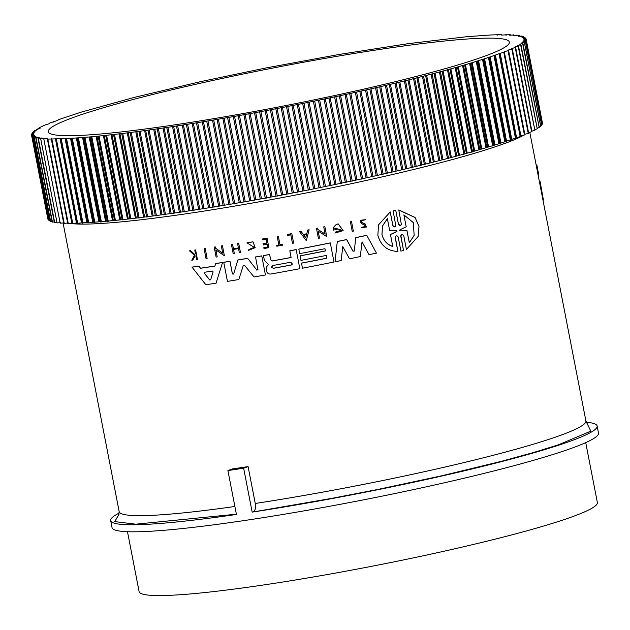 <?xml version="1.0" encoding="UTF-8"?>
<svg xmlns="http://www.w3.org/2000/svg" width="630" height="630" viewBox="0 0 630 630"><rect width="100%" height="100%" fill="white"/><g stroke="black" fill="none" stroke-linecap="round" stroke-linejoin="round"><path stroke-width="0.94" d="M248.094 466.586L243.637 468.216A247.779 20.735 169 0 1 227.902 470.555L232.36 468.933A237.73 19.892 -11 0 0 248.094 466.586L255.26 503.472A237.73 19.892 -11 0 0 550.903 438.677A237.73 19.892 -11 0 0 585.9 420.919L539.477 182.125A237.73 19.892 -11 0 0 539.469 182.062L536.319 165.863A237.73 19.892 -11 0 0 536.319 165.855L537.02 165.698A238.447 19.947 -11 0 0 536.996 165.595L536.303 165.761M233.643 274.089L237.849 259.962A237.73 19.892 -11 0 0 247.637 258.316L256.859 270.097L257.993 269.593M257.954 269.986L255.536 256.953A237.73 19.892 -11 0 0 261.765 255.867L265.443 274.987A238.447 19.947 169 0 1 254.048 276.964L244.723 265.506L243.211 265.758L238.809 279.531A238.447 19.947 169 0 1 227.454 281.382L223.752 262.332A238.447 19.947 -11 0 0 229.95 261.332L232.407 273.971L233.675 274.003M243.235 265.695L238.809 279.531M223.752 262.332L223.776 262.261A237.73 19.892 -11 0 0 229.974 261.261L232.431 273.9M354.265 251.094L355.785 237.628A237.73 19.892 -11 0 0 366.755 235.281L376.433 253.095A238.447 19.947 169 0 1 369.022 254.701L362.037 241.904L360.297 256.567A238.447 19.947 169 0 1 349.524 258.836L342.752 246.543L341.184 260.552A238.447 19.947 169 0 1 335.034 261.804L337.302 241.542A238.447 19.947 -11 0 0 346.657 239.613L352.95 251.228L354.32 250.874M362.061 241.841L360.297 256.567M342.775 246.48L341.184 260.552M337.302 241.542L337.326 241.471A237.73 19.892 -11 0 0 346.681 239.542L352.965 251.157M269.64 254.465L269.616 254.536A238.447 19.947 169 0 1 263.466 255.63L263.49 255.559A237.73 19.892 -11 0 0 269.64 254.465L270.68 259.812L272.278 260.914A237.73 19.892 -11 0 0 291.091 257.465M272.278 260.914L272.255 260.977A238.447 19.947 -11 0 0 291.099 257.52L289.824 250.772A237.73 19.892 -11 0 0 296.155 249.582L299.833 268.695A238.447 19.947 169 0 1 270.861 274.026C268.577 274.207 267.104 273.192 266.435 270.971L266.159 267.419L268.427 264.498M266.151 267.411L268.293 264.702M326.797 258.174A237.73 19.892 -11 0 1 301.518 263.096L301.494 263.167A238.447 19.947 -11 0 0 326.812 258.229L326.269 255.434A238.447 19.947 169 0 1 300.951 260.363L300.1 255.819A237.73 19.892 -11 0 0 325.387 250.89M300.077 255.89A238.447 19.947 -11 0 0 325.395 250.953L324.962 248.708A238.447 19.947 169 0 1 299.644 253.646L298.793 249.078A237.73 19.892 -11 0 0 330.309 242.897L333.987 262.017A238.447 19.947 169 0 1 302.471 268.199L301.494 263.167M200.521 268.207L200.49 268.278A238.447 19.947 -11 0 0 214.893 266.08L215.68 263.545A237.73 19.892 -11 0 0 222.555 262.458L216.059 283.185A238.447 19.947 169 0 1 205.845 284.736L192.024 267.112A237.73 19.892 -11 0 0 198.875 266.104L200.521 268.207A237.73 19.892 -11 0 0 214.917 266.01M338.271 223.926L338.247 223.996A238.447 19.947 169 0 1 336.341 224.382L333.388 227.477L336.365 224.319A237.73 19.892 -11 0 0 338.271 223.926L343.161 230.619L334.908 233.068L335.955 231.793L341.326 230.871M334.908 233.068L335.955 231.793M334.884 227.966L334.711 228.753A237.73 19.892 -11 0 0 336.995 228.288L337.16 229.344L336.971 228.351A238.447 19.947 169 0 1 334.688 228.816L334.861 228.029L341.641 230.21L335.932 231.864M215.901 249.952L217.216 256.89A238.447 19.947 169 0 1 216.114 257.064L214.208 247.086A237.73 19.892 -11 0 0 215.31 246.913L215.562 248.196L222.76 253.126M215.562 248.196L222.736 253.197L221.358 245.944A237.73 19.892 -11 0 0 222.469 245.771L224.375 255.748L215.862 249.921L217.216 256.89M318.182 231.147L319.497 238.093A238.447 19.947 169 0 1 318.386 238.313L316.481 228.328A237.73 19.892 -11 0 0 317.599 228.107L317.843 229.399L325.127 234.069M317.843 229.399L325.111 234.132L323.733 226.887A237.73 19.892 -11 0 0 324.859 226.658L326.765 236.636L318.142 231.115L319.497 238.093M307.724 230.115L307.747 230.044A237.73 19.892 -11 0 0 309.141 229.777L306.282 240.668L299.604 231.682A238.447 19.947 -11 0 0 300.99 231.415L303.274 234.486A238.447 19.947 -11 0 0 306.755 233.817L307.724 230.115A238.447 19.947 -11 0 0 309.117 229.84L306.282 240.668M299.604 231.682L299.62 231.619A237.73 19.892 -11 0 0 301.014 231.352L303.298 234.423A237.73 19.892 -11 0 0 306.771 233.746M233.565 249.417L234.344 253.622A238.447 19.947 169 0 1 233.226 253.803L231.399 244.377A238.447 19.947 -11 0 0 232.509 244.196L233.415 248.858A238.447 19.947 -11 0 0 238.431 248.023L237.518 243.361A238.447 19.947 -11 0 0 238.636 243.172L240.471 252.598A238.447 19.947 -11 0 1 239.353 252.787L238.542 248.582A238.447 19.947 169 0 1 233.525 249.417L234.344 253.622M231.399 244.377L231.423 244.306A237.73 19.892 -11 0 0 232.533 244.125L233.439 248.795A237.73 19.892 -11 0 0 238.416 247.96M237.518 243.361L237.541 243.29A237.73 19.892 -11 0 0 238.66 243.101L240.471 252.598M267.049 238.164L268.86 247.661L267.049 238.164A237.73 19.892 -11 0 1 262.175 239.038L262.316 239.935A238.447 19.947 169 0 0 266.167 239.25L266.915 243.078A238.447 19.947 169 0 1 263.057 243.771L263.08 243.7A237.73 19.892 -11 0 0 266.907 243.023M263.057 243.771L263.285 244.92A238.447 19.947 -11 0 0 267.144 244.235L267.687 247.047A238.447 19.947 169 0 1 263.828 247.732L263.852 247.669A237.73 19.892 -11 0 0 267.671 246.984M362.77 227.013L365.337 226.635L364.534 224.886L362.085 223.926L360.352 221.831L360.47 220.28L365.809 219.642L361.502 220.673L361.439 221.602L362.486 222.886L365.038 223.949L366.416 227.044L361.801 227.658L362.793 226.95L361.801 227.658M361.455 221.532L362.51 222.823L365.061 223.886L366.416 227.052M194.426 255.26L191.78 260.253L194.402 255.331L189.488 250.819A237.73 19.892 -11 0 0 190.567 250.661L194.82 254.52L195.426 253.386M194.82 254.52L195.402 253.457L194.78 250.047A237.73 19.892 -11 0 0 195.607 249.921L197.418 259.426A238.447 19.947 169 0 1 196.591 259.544L195.883 255.906A238.447 19.947 169 0 1 194.993 256.04L192.827 260.095A238.447 19.947 169 0 1 191.78 260.253M248.504 250.346L248.937 249.464L254.26 247.346L246.928 242.834L252.945 241.865L255.197 247.677L248.504 250.346L248.96 249.401L254 247.913M246.928 242.834L252.969 241.802L255.197 247.677M277.184 236.392L277.208 236.321A237.73 19.892 -11 0 0 278.326 236.116L280.003 244.747A237.73 19.892 -11 0 0 282.327 244.322L282.461 245.188A238.447 19.947 169 0 1 276.853 246.212L276.704 245.416A238.447 19.947 -11 0 0 278.862 245.023L277.184 236.392A238.447 19.947 -11 0 0 278.302 236.187L280.003 244.747M276.704 245.416L276.72 245.353A237.73 19.892 -11 0 0 278.854 244.96M287.217 234.47A237.73 19.892 -11 0 0 291.792 233.612L293.604 243.101A238.447 19.947 169 0 1 292.462 243.322L290.816 234.825A238.447 19.947 -11 0 1 287.375 235.47L287.217 234.47M350.327 221.414A237.73 19.892 -11 0 0 351.445 221.177L353.351 231.155A238.447 19.947 169 0 1 352.233 231.391L350.327 221.414M204.104 248.716L204.128 248.645A237.73 19.892 -11 0 0 205.23 248.48L207.128 258.457A238.447 19.947 -11 0 1 206.034 258.631L204.104 248.716A238.447 19.947 -11 0 0 205.207 248.551L207.128 258.457M395.75 210.223L393.112 210.9L395.75 210.223L398.507 224.414L400.837 225.264M401.389 224.564L398.79 209.94L415.091 217.46L419.013 226.422L418.131 236.47L406.429 249.448L403.743 235.659C402.397 233.99 401.412 234.218 400.79 236.345L403.547 250.527L400.932 251.134L398.176 236.951C396.821 235.273 395.829 235.502 395.207 237.628L397.884 251.409C387.568 251.118 380.882 245.763 377.85 235.329L378.575 224.8L390.222 211.979L392.899 225.753L395.286 226.532M400.845 235.581L403.547 250.527M395.262 236.864L397.884 251.409M378.575 224.8L390.246 211.908L392.923 225.682M263.466 255.63L264.364 260.292L268.427 264.513M360.454 220.35L365.786 219.713M119.07 514.143L114.747 521.609L135.741 524.184L236.384 514.198M243.637 468.216L252.173 512.119L331.262 498.456L377.394 489.549L441.307 475.886L501.559 461.286L533.342 452.576L558.259 444.874L590.83 431.148L586.932 423.195M227.902 470.555L236.439 514.466A247.779 20.735 169 0 1 110.675 520.585L112.038 527.609A247.779 20.735 -11 0 0 290.54 513.182A247.779 20.735 -11 0 0 562.023 451.56A247.779 20.735 -11 0 0 598.5 433.054L597.138 426.03A247.779 20.735 169 0 1 560.661 444.536A247.779 20.735 169 0 1 252.173 512.119M586.325 422.226A247.779 20.735 169 0 1 597.138 426.03M271.625 267.175L272.751 265.521A238.447 19.947 -11 0 0 290.808 262.214L292.438 264.08L291.351 265.017A238.447 19.947 169 0 1 273.294 268.325L271.625 267.175L271.672 266.451M271.648 267.112L273.318 268.254A237.73 19.892 -11 0 0 291.375 264.954L291.351 265.017M204.333 273.176L204.679 272.231A238.447 19.947 -11 0 0 212.436 271.05L213.121 271.837L210.664 279.807L209.64 279.948L204.333 273.176L209.664 279.877L210.696 279.72M204.703 272.16L204.356 273.105M400.286 230.864L399.641 230.415L400.066 229.722L406.208 226.824L403.877 214.861L413.248 222.555L414.162 235.329L409.295 242.739L406.972 230.777L400.286 230.864L406.996 230.698L409.295 242.739M400.089 229.651L399.664 230.344L400.31 230.785M392.781 246.535C387.056 244.621 383.442 240.581 381.938 234.423L382.52 225.997L387.363 218.665L389.702 230.674L396.372 230.58L396.593 231.698L390.45 234.525L392.781 246.535M382.536 225.942L381.961 234.352C383.45 240.495 387.064 244.534 392.805 246.464M40.194 128.15L39.139 127.859A251.913 21.081 169 0 1 45.376 124.858L49.534 123.645L49.274 123.212L57.944 120.306L58.102 119.81L80.687 112.29L134.032 97.453L200.97 81.561L265.639 68.024L339.2 54.448L408.476 43.62L466.594 36.721L490.975 34.965L501.779 34.626L501.637 35.067M127.473 531.696L139.112 591.609A233.415 19.53 -11 0 0 307.267 578.017A233.415 19.53 -11 0 0 563.007 519.971A233.415 19.53 -11 0 0 597.374 502.535L585.727 442.622M474.76 59.645A234.856 19.648 169 0 1 217.445 118.046A234.856 19.648 169 0 1 48.258 131.725A234.856 19.648 169 0 1 82.829 114.18A234.856 19.648 169 0 1 340.153 55.779A234.856 19.648 169 0 1 509.339 42.1A234.856 19.648 169 0 1 474.76 59.645M37.981 129.496L36.674 129.268L40.186 128.103M36.233 130.756L34.713 130.567L37.973 129.434M34.941 131.938L33.209 131.78L36.217 130.686M416.934 77.829L417.958 77.569L434.346 161.871L433.353 162.123L416.934 77.829L409.027 79.805L425.415 164.107L433.322 162.13M425.628 75.608L426.628 75.356L443.016 159.658L442.016 159.918L425.628 75.608L417.958 77.569M434.054 73.411L435.015 73.159L451.403 157.461L450.434 157.72L434.054 73.411L426.628 75.356M442.173 71.245L443.103 70.993L459.49 155.295L458.561 155.547L442.173 71.245L435.015 73.159M449.985 69.103L450.875 68.851L467.263 153.161L466.373 153.405L449.985 69.103L443.103 70.993M457.474 66.993L458.325 66.749L474.713 151.058L473.862 151.302L457.474 66.993L450.875 68.851M464.625 64.921L465.436 64.685L481.816 148.987L481.013 149.231L464.625 64.921L458.325 66.749M471.413 62.898L472.185 62.661L488.573 146.971L487.801 147.199L471.413 62.898L465.436 64.685M477.839 60.913L478.564 60.685L494.952 144.994L494.227 145.223L477.839 60.913L472.185 62.661M483.887 58.984L484.572 58.763L500.96 143.065L500.275 143.286L483.887 58.984L478.564 60.685M489.549 57.102L490.179 56.889L506.567 141.191L505.937 141.404L489.549 57.102L484.572 58.763M494.802 55.282L495.393 55.07L511.78 139.38L511.19 139.584L494.802 55.282L490.179 56.889M522.813 43.234L521.585 43.147M499.645 53.518L500.188 53.314L516.576 137.623L516.033 137.82L499.645 53.518L495.393 55.07M520.868 44.533L519.884 44.415M516.576 137.623L520.719 136.474L504.284 51.707L520.947 135.93L520.459 136.127M518.458 45.903L517.734 45.777M508.528 50.495L508.04 50.691L508.505 49.998L524.664 134.379M528.405 132.749L531.98 131.67L515.623 47.376L515.127 47.242M524.892 134.308L528.672 133.198L512.284 48.919L511.631 48.628L512.088 48.809M69.812 257.67L75.994 289.469M539.351 181.471L539.942 181.33A238.447 19.947 -11 0 1 540.17 181.92A238.447 19.947 -11 0 1 540.178 181.96L539.477 182.125M542.997 200.206L543.438 200.096L540.17 181.92M537.225 170.502L537.87 170.352L537.02 165.698M538.146 175.25L538.839 175.077L537.87 170.352M536.209 165.28L536.799 165.139A238.447 19.947 -11 0 1 536.839 165.21L536.224 165.359M536.917 165.611L536.839 165.21M536.311 165.257L536.154 164.438M247.637 258.316L256.859 270.097M237.825 260.032A238.447 19.947 -11 0 0 247.614 258.387M233.651 274.066L232.407 273.971M261.765 255.867L265.443 274.987M255.512 257.024A238.447 19.947 -11 0 0 261.741 255.938M257.969 269.656L256.835 270.16M366.755 235.281L376.433 253.095M355.761 237.699A238.447 19.947 -11 0 0 366.731 235.352M354.296 250.937L352.95 251.228M296.155 249.582L299.833 268.695M289.8 250.834A238.447 19.947 -11 0 0 296.132 249.645M272.255 260.977L270.68 259.812M269.616 254.536L270.656 259.875M330.309 242.897L333.987 262.017M298.77 249.149A238.447 19.947 -11 0 0 330.285 242.967M198.875 266.104L200.49 268.278M192 267.183A238.447 19.947 -11 0 0 198.852 266.183M222.555 262.458L216.059 283.185M215.657 263.616A238.447 19.947 -11 0 0 222.532 262.529M333.364 227.548L333.191 230.155A238.447 19.947 -11 0 0 337.16 229.344M338.247 223.996L343.137 230.682M215.31 246.913L215.539 248.267M214.184 247.149A238.447 19.947 -11 0 0 215.287 246.976M222.469 245.771L224.375 255.748M221.335 246.015A238.447 19.947 -11 0 0 222.453 245.834M317.599 228.107L317.827 229.47M316.457 228.399A238.447 19.947 -11 0 0 317.575 228.178M324.859 226.658L326.765 236.636M323.71 226.95A238.447 19.947 -11 0 0 324.836 226.721M263.828 247.732L263.986 248.527A238.447 19.947 169 0 0 268.86 247.661M262.151 239.101A238.447 19.947 -11 0 0 267.033 238.234M190.567 250.661L194.796 254.599M189.465 250.89A238.447 19.947 -11 0 0 190.543 250.74M195.607 249.921L197.418 259.426M194.757 250.118A238.447 19.947 -11 0 0 195.584 250M282.327 244.322L282.461 245.188M279.98 244.818A238.447 19.947 -11 0 0 282.303 244.393M291.792 233.612L293.604 243.101M287.193 234.533A238.447 19.947 -11 0 0 291.777 233.675M351.445 221.177L353.351 231.155M350.304 221.476A238.447 19.947 -11 0 0 351.43 221.24M395.813 225.839L393.112 210.9M395.868 225.075C395.254 227.209 394.262 227.438 392.899 225.753M398.759 210.018L415.068 217.539L418.989 226.501L418.131 236.47M401.444 223.8C400.822 225.926 399.837 226.154 398.483 224.485L398.507 224.414M395.727 210.302L398.483 224.485M253.449 511.654C255.292 510.544 255.898 507.812 255.26 503.472M541.658 124.464L542.241 124.157M523.498 40.879L525.31 40.895L541.698 125.197L540.635 125.653M522.672 41.958L524.294 42.021L540.682 126.323L539.146 126.913M519.852 44.234L522.601 43.383L539.201 127.536L537.185 128.244M517.695 45.565L520.601 44.691L537.256 128.835L534.082 129.867M515.08 46.966L518.136 46.077L534.846 130.213L531.468 131.268M512.017 48.447L515.222 47.541L531.61 131.851L531.98 131.67L515.608 47.4M508.505 49.998L512.284 48.896L511.851 49.085L528.239 133.387L528.672 133.198L512.3 48.904M520.947 135.93L524.908 134.796L508.528 50.51L524.916 134.812M504.559 51.629L508.04 50.691L524.428 135.001L524.908 134.796M504.331 52.164L503.795 52.377L520.183 136.678L520.719 136.474L504.331 52.172L500.188 53.314M511.78 139.38L516.033 137.82M506.567 141.191L511.19 139.584M500.96 143.065L505.937 141.404M494.952 144.994L500.275 143.286M488.573 146.971L494.227 145.223M481.816 148.987L487.801 147.199M474.713 151.058L481.013 149.231M467.263 153.161L473.862 151.302M459.49 155.295L466.373 153.405M451.403 157.461L458.561 155.547M443.016 159.658L450.434 157.72M434.346 161.871L442.016 159.918M425.415 164.107L424.36 164.367L407.972 80.065L399.845 82.05L416.233 166.359L424.36 164.367M416.233 166.359L415.146 166.619L398.759 82.317L390.435 84.31L406.822 168.612L415.146 166.619M406.822 168.612L405.712 168.879L389.324 84.57L380.811 86.57L397.199 170.872L405.712 168.879M397.199 170.872L396.065 171.139L379.677 86.83L370.999 88.83L387.387 173.14L396.065 171.139M387.387 173.14L386.229 173.4L369.841 89.098L361.006 91.09L377.394 175.392L386.229 173.4M377.394 175.392L376.212 175.66L359.825 91.35L350.855 93.342L367.243 177.644L376.212 175.66M367.243 177.644L366.046 177.904L349.666 93.602L340.57 95.579L356.958 179.881L366.046 177.904M356.958 179.881L355.745 180.141L339.357 95.839L330.167 97.8L346.555 182.109L355.745 180.141M346.555 182.109L345.334 182.361L328.947 98.059L319.662 100.005L336.05 184.306L345.334 182.361M336.05 184.306L334.821 184.566L318.433 100.257L309.086 102.178L325.474 186.48L334.821 184.566M325.474 186.48L324.23 186.732L307.842 102.43L298.447 104.328L314.835 188.63L324.23 186.732M314.835 188.63L313.59 188.882L297.202 104.572L287.768 106.438L304.156 190.748L313.59 188.882M304.156 190.748L302.912 190.992L286.524 106.683L277.082 108.518L293.47 192.819L302.912 190.992M293.47 192.819L292.218 193.064L275.83 108.754L266.395 110.549L282.775 194.859L292.218 193.064M282.775 194.859L281.531 195.095L265.143 110.785L255.725 112.542L272.113 196.851L281.531 195.095M272.113 196.851L270.868 197.08L254.489 112.77L245.109 114.487L261.489 198.789L270.868 197.08M261.489 198.789L260.261 199.017L243.873 114.707L234.549 116.377L250.937 200.679L260.261 199.017M250.937 200.679L249.708 200.899L233.32 116.589L224.075 118.212L240.463 202.514L249.708 200.899M240.463 202.514L239.25 202.726L222.862 118.416L213.712 119.984L230.092 204.285L239.25 202.726M230.092 204.285L228.895 204.49L212.507 120.188L203.466 121.692L219.854 206.002L228.895 204.49M219.854 206.002L218.665 206.191L202.277 121.889L193.363 123.338L209.751 207.64L218.665 206.191M209.751 207.64L208.585 207.829L192.197 123.527L183.424 124.913L199.812 209.215L208.585 207.829M199.812 209.215L198.663 209.396L182.275 125.094L173.667 126.417L190.055 210.719L198.663 209.396M190.055 210.719L188.929 210.893L172.541 126.591L164.107 127.843L180.495 212.152L188.929 210.893M180.495 212.152L179.4 212.31L163.012 128.008L154.775 129.197L171.155 213.499L179.4 212.31M171.155 213.499L170.084 213.649L153.696 129.347L145.672 130.465L162.06 214.767L170.084 213.649M162.06 214.767L161.012 214.909L144.624 130.607L136.82 131.646L153.208 215.956L161.012 214.909M153.208 215.956L152.192 216.09L135.804 131.78L128.244 132.749L144.632 217.059L152.192 216.09M144.632 217.059L143.648 217.177L127.26 132.875L119.952 133.765L136.34 218.067L143.648 217.177M136.34 218.067L135.387 218.185L118.999 133.875L111.959 134.686L128.347 218.996L135.387 218.185M128.347 218.996L127.433 219.098L111.045 134.788L104.289 135.521L120.677 219.831L127.433 219.098M120.677 219.831L119.802 219.917L103.414 135.615L96.949 136.269L113.337 220.571L119.802 219.917M113.337 220.571L112.502 220.65L96.114 136.348L89.956 136.915L106.344 221.217L112.502 220.65M106.344 221.217L105.549 221.287L89.161 136.986L83.317 137.466L99.705 221.768L105.549 221.287M99.705 221.768L98.957 221.831L82.569 137.521L77.057 137.923L93.445 222.225L98.957 221.831M93.445 222.225L92.736 222.272L76.348 137.97L71.182 138.277L87.57 222.587L92.736 222.272M87.57 222.587L86.909 222.618L70.521 138.316L65.693 138.537L82.081 222.847L86.909 222.618M82.081 222.847L81.467 222.87L65.079 138.569L47.833 139.12L47.494 138.576L43.809 138.907L44.187 138.332L40.69 138.608L41.659 138.009L37.981 138.261L39.202 137.568L35.76 137.773L37.209 137.041L33.996 137.198L35.674 136.411L32.697 136.521L34.603 135.694L31.862 135.757L34.004 134.875L31.5 134.899L33.87 133.97L31.602 133.946L34.209 132.969L32.169 132.906L34.926 131.859M77.065 223.398L60.677 139.088L77.065 223.398L81.467 222.87M77.01 223.012L76.443 223.02L60.055 138.718L60.622 138.702M55.818 139.206L72.198 223.5L72.765 223.493L56.377 139.191L55.81 139.191L72.198 223.508L76.443 223.02M72.348 223.075L71.828 223.075L55.44 138.765L55.96 138.765M67.757 223.516L51.369 139.206L51.888 139.198L68.276 223.508L67.764 223.5L71.828 223.075M68.103 223.036L67.638 223.028L51.25 138.726L51.715 138.734M47.376 139.128L63.756 223.406L64.221 223.422L47.833 139.12L47.368 139.104L63.748 223.422L67.638 223.028M43.809 138.907L60.196 223.209L63.882 222.886M40.69 138.608L57.078 222.918L60.575 222.642M54.408 222.524L56.936 222.366M52.203 222.028L54.251 221.949M50.463 221.445L52.022 221.421M49.187 220.76L50.25 220.791M48.376 219.98L48.935 220.059M204.207 272.908L204.679 272.231M305.723 237.77L303.668 235.006A238.447 19.947 -11 0 0 306.589 234.439L305.723 237.77M399.641 230.415L400.066 229.722M396.995 231.312L390.45 234.525M110.675 520.585A247.779 20.735 169 0 1 119.267 513.009M303.684 234.943L305.739 237.707M403.924 214.877L406.208 226.824M409.319 242.66L414.06 235.644M65.079 138.569L65.693 138.537M70.521 138.316L71.182 138.277M76.348 137.97L77.057 137.923M82.569 137.521L83.317 137.466M89.161 136.986L89.956 136.915M96.114 136.348L96.949 136.269M103.414 135.615L104.289 135.521M111.045 134.788L111.959 134.686M118.999 133.875L119.952 133.765M127.26 132.875L128.244 132.749M135.804 131.78L136.82 131.646M144.624 130.607L145.672 130.465M153.696 129.347L154.775 129.197M163.012 128.008L164.107 127.843M172.541 126.591L173.667 126.417M182.275 125.094L183.424 124.913M192.197 123.527L193.363 123.338M202.277 121.889L203.466 121.692M212.507 120.188L213.712 119.984M222.862 118.416L224.075 118.212M233.32 116.589L234.549 116.377M243.873 114.707L245.109 114.487M254.489 112.77L255.725 112.542M265.143 110.785L266.395 110.549M275.83 108.754L277.082 108.518M286.524 106.683L287.768 106.438M297.202 104.572L298.447 104.328M307.842 102.43L309.086 102.178M318.433 100.257L319.662 100.005M328.947 98.059L330.167 97.8M339.357 95.839L340.57 95.579M349.666 93.602L350.855 93.342M359.825 91.35L361.006 91.09M369.841 89.098L370.999 88.83M379.677 86.83L380.811 86.57M389.324 84.57L390.435 84.31M398.759 82.317L399.845 82.05M407.972 80.065L409.027 79.805M524.294 42.021L521.553 42.99M525.31 40.895L522.821 41.966M523.861 39.879L525.853 39.855L523.585 40.879M525.853 39.855L542.202 124.275M523.758 38.973L525.924 38.902L523.892 39.879M525.924 38.902L542.328 123.315M523.183 38.154L525.601 38.139L523.735 38.973M525.53 38.044L525.751 38.91M522.152 37.43L524.798 37.367L523.105 38.154M524.664 37.28L524.932 38.068M520.656 36.8L523.514 36.682L522.018 37.43M523.333 36.603L523.648 37.335M518.695 36.264L521.774 36.091L520.459 36.8M521.53 36.028L521.892 36.713M516.277 35.823L519.569 35.603L518.451 36.272M519.27 35.548L519.679 36.186M513.411 35.485L516.907 35.209L515.978 35.831M516.553 35.17L517.01 35.76M510.095 35.241L513.789 34.918L513.056 35.493M513.379 34.886L513.891 35.438M502.157 35.052L509.764 34.705L510.221 34.721L509.686 35.256M509.764 34.705L510.324 35.217L510.237 34.705M505.709 34.618L506.221 34.626L505.882 35.107M506.339 35.099L505.874 35.091L506.221 34.626M501.22 34.634L501.866 35.083L501.779 34.618M497.542 35.107L496.92 34.729L496.999 35.13M523.593 135.222A237.73 19.892 169 0 1 494.227 147.129A237.73 19.892 169 0 1 172.888 215.68A237.73 19.892 169 0 1 69.552 223.351M118.503 515.316L119.18 511.647A237.73 19.892 -11 0 0 234.888 506.481M49.156 123.803L49.061 123.315L49.164 123.803M36.839 129.867L36.729 129.292M53.267 121.653L53.353 122.102L53.267 121.653M34.902 131.197L34.784 130.591M33.429 132.45L33.303 131.804M39.241 128.457L39.139 127.914M32.421 133.623L32.288 132.93M31.886 134.726L31.744 133.97M48.053 219.224L31.665 134.922M48.447 220.083L32.067 135.781M49.313 220.846L32.925 136.545M50.652 221.524L34.264 137.214M52.447 222.099L36.06 137.789M54.708 222.571L38.32 138.269M57.078 222.918L40.698 138.663M60.196 223.209L43.816 138.946M67.764 223.5L51.376 139.214M77.679 223.374L61.291 139.072M82.341 223.193L65.953 138.891M83.002 223.162L66.615 138.86M88.019 222.894L71.639 138.592M88.736 222.847L72.348 138.545M94.098 222.492L77.71 138.19M94.862 222.437L78.474 138.135M100.556 221.996L84.176 137.694M101.367 221.933L84.979 137.623M107.391 221.406L91.004 137.096M108.242 221.327L91.854 137.017M114.581 220.713L98.193 136.411M115.471 220.626L99.083 136.316M122.11 219.933L105.722 135.623M123.039 219.831L106.651 135.529M129.969 219.051L113.581 134.749M130.938 218.941L114.55 134.639M138.143 218.09L121.755 133.78M139.151 217.964L122.763 133.662M146.617 217.027L130.229 132.725M147.664 216.901L131.276 132.591M155.374 215.885L138.994 131.583M156.453 215.743L140.065 131.442M164.398 214.657L148.011 130.355M165.509 214.507L149.121 130.197M173.675 213.35L157.287 129.04M174.809 213.184L158.421 128.882M183.172 211.956L166.793 127.654M184.338 211.782L167.95 127.48M192.89 210.483L176.502 126.181M194.079 210.302L177.691 126M202.805 208.939L186.417 124.638M204.018 208.75L187.63 124.449M212.893 207.325L196.505 123.023M214.121 207.128L197.733 122.819M223.138 205.64L206.75 121.338M224.382 205.435L207.994 121.133M233.517 203.892L217.13 119.59M234.777 203.679L218.389 119.369M244.015 202.08L227.627 117.778M245.291 201.86L228.903 117.55M254.614 200.206L238.227 115.904M255.898 199.978L239.51 115.676M265.285 198.285L248.897 113.975M266.577 198.048L250.189 113.739M276.019 196.308L259.631 111.998M277.31 196.064L260.93 111.762M286.784 194.284L270.396 109.974M288.083 194.032L271.695 109.73M297.565 192.213L281.177 107.903M298.864 191.961L282.476 107.651M308.346 190.102L291.958 105.801M309.645 189.843L293.257 105.541M319.095 187.96L302.707 103.651M320.394 187.693L304.007 103.391M329.805 185.779L313.417 101.477M331.089 185.511L314.709 101.21M340.444 183.574L324.056 99.272M341.728 183.306L325.34 99.004M350.997 181.345L334.617 97.044M352.264 181.078L335.885 96.768M361.447 179.101L345.059 94.791M362.707 178.826L346.319 94.524M371.771 176.833L355.383 92.531M373.007 176.565L356.619 92.256M381.953 174.565L365.565 90.255M383.166 174.29L366.778 89.98M391.962 172.281L375.575 87.98M393.159 172.006L376.772 87.704M401.79 169.998L385.402 85.696M402.964 169.722L386.576 85.42M411.414 167.722L395.026 83.42M412.563 167.446L396.175 83.144M420.816 165.446L404.428 81.144M421.935 165.178L405.555 80.868M429.983 163.186L413.595 78.884M431.07 162.918L414.69 78.608M438.89 160.941L422.502 76.639M439.953 160.674L423.565 76.364M447.528 158.713L431.14 74.411M448.552 158.445L432.164 74.143M455.868 156.508L439.48 72.206M456.86 156.248L440.472 71.938M463.908 154.334L447.52 70.032M464.861 154.074L448.473 69.772M471.626 152.192L455.238 67.89M472.539 151.932L456.151 67.63M479.005 150.09L462.617 65.78M479.879 149.838L463.491 65.528M486.037 148.018L469.649 63.717M486.864 147.774L470.476 63.465M492.707 145.995L476.319 61.693M493.487 145.758L477.099 61.449M498.999 144.026L482.612 59.716M499.732 143.79L483.344 59.48M504.906 142.096L488.518 57.795M505.591 141.868L489.203 57.566M510.41 140.23L494.022 55.928M511.048 140.01L494.66 55.708M515.505 138.427L499.117 54.117M516.088 138.206L499.708 53.904M518.466 45.959L534.846 130.213M536.319 165.855L529.806 132.355M119.18 511.647L63.071 222.973M585.9 420.919L587.908 424.077M36.674 129.268L36.792 129.882M34.713 130.567L34.839 131.213M33.209 131.78L33.343 132.473M39.099 127.898L39.21 128.465M32.169 132.906L32.319 133.662M31.602 133.946L31.76 134.765M31.5 134.899L47.888 219.201M31.862 135.757L48.25 220.059M32.697 136.521L49.085 220.831M33.996 137.198L50.384 221.5M35.76 137.773L52.148 222.083M37.981 138.261L54.369 222.563M40.659 138.647L57.046 222.949M43.785 138.931L60.173 223.233M513.804 34.894L513.915 35.438M516.939 35.178L517.049 35.752M519.616 35.563L519.734 36.178M521.837 36.044L521.963 36.705M523.601 36.627L523.735 37.335M524.892 37.296L525.042 38.068M525.727 38.068L525.892 38.902M526.097 38.926L542.485 123.228M525.995 39.879L542.383 124.181M525.42 40.919L541.808 125.22M524.38 42.045L540.768 126.346M522.884 43.257L539.272 127.559M520.915 44.549L537.303 128.859M518.498 45.927L534.886 130.229"/></g></svg>
